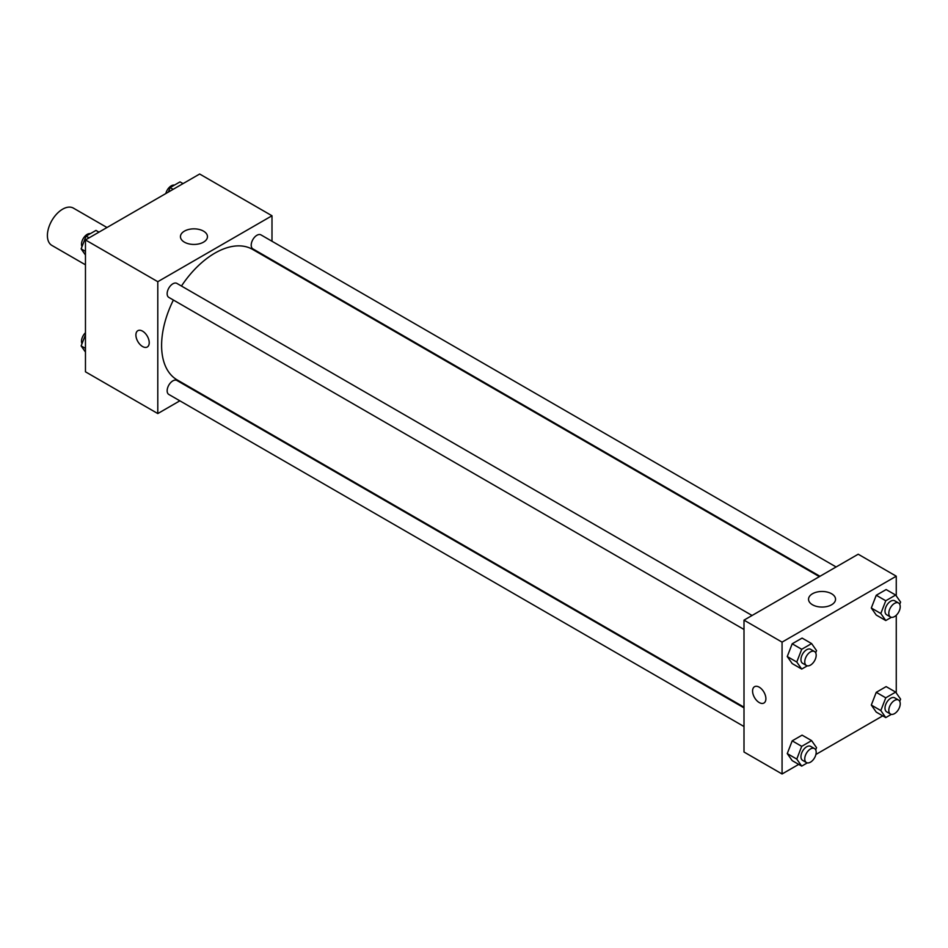 <?xml version="1.0" encoding="UTF-8"?>
<svg xmlns="http://www.w3.org/2000/svg" width="948" height="948" viewBox="0 0 948 948"><rect width="100%" height="100%" fill="white"/><g stroke="black" fill="none" stroke-linecap="round" stroke-linejoin="round"><path stroke-width="1.42" d="M106.994 227.508L73.387 208.11A21.531 12.431 120 0 0 56.797 213.881A21.531 12.431 120 0 0 47.4 235.554A21.531 12.431 120 0 0 51.856 245.402L85.462 264.812M179.859 400.814L157.795 413.565L85.462 371.806L85.462 239.939L199.661 174.017L271.993 215.765L271.993 241.254M271.993 259.906L271.993 260.605M184.41 231.134A13.497 7.797 180 0 1 199.116 229.44A13.497 7.797 180 0 1 207.458 236.644A13.497 7.797 180 0 1 193.949 244.442A13.497 7.797 180 0 1 180.452 236.644A13.497 7.797 180 0 1 184.41 231.134M157.795 413.565L157.795 281.698L85.462 239.939M157.795 281.698L271.993 215.765M137.863 330.686A9.421 5.439 -120 0 0 136.417 338.235A9.421 5.439 -120 0 0 142.567 346.53A9.421 5.439 60 0 1 136.405 338.235A9.421 5.439 60 0 1 137.851 330.686A9.421 5.439 60 0 1 147.272 336.125A9.421 5.439 60 0 1 147.272 347.004A9.421 5.439 60 0 1 142.567 346.53A9.421 5.439 -120 0 0 147.284 347.004M196.627 391.145L196.011 391.5M752.084 615.489L176.897 283.405A8.07 4.657 120 0 0 168.827 288.074A8.07 4.657 120 0 0 168.827 297.399L744.002 629.472M744.002 707.872L176.897 380.456A8.07 4.657 120 0 0 170.676 382.625A8.07 4.657 120 0 0 167.156 390.754A8.07 4.657 120 0 0 168.827 394.451L744.002 726.524M836.124 566.963L260.949 234.879A8.07 4.657 120 0 0 254.728 237.047A8.07 4.657 120 0 0 251.208 245.177A8.07 4.657 120 0 0 252.879 248.874L819.984 576.289M173.389 300.03A75.366 43.513 120 0 0 161.598 345.439A75.366 43.513 120 0 0 177.205 379.935L744.002 707.172M819.368 576.633L252.571 249.395A75.366 43.513 120 0 0 181.459 286.035M798.714 764.384L782.064 773.983L744.002 752.013L744.002 620.146L858.201 554.213L896.263 576.194L896.263 595.925M815.908 754.454L882.754 715.859M787.255 656.537L792.196 663.576L787.255 656.537L792.196 643.787L787.255 656.537L796.77 662.036L801.712 649.285L811.606 643.574L816.548 650.612L815.683 652.84M802.091 638.087L792.196 643.787L802.091 638.087L811.606 643.574M871.307 608.012L876.248 615.051L871.307 608.012L876.248 595.261L871.307 608.012L880.822 613.51L885.764 600.759L895.659 595.048L900.6 602.087L899.735 604.314M886.143 589.561L876.248 595.261L886.143 589.561L895.659 595.048M871.307 705.063L876.248 712.102L871.307 705.063L876.248 692.324L871.307 705.063L880.822 710.562L885.764 697.811L895.659 692.099L900.6 699.138L899.735 701.366M886.143 686.613L876.248 692.324L886.143 686.613L895.659 692.099M782.064 773.983L782.064 642.128L896.263 576.194M896.263 615.264L896.263 692.976M787.255 753.589L792.196 760.628L787.255 753.589L792.196 740.85L787.255 753.589L796.77 759.087L801.712 746.337L811.606 740.625L816.548 747.664L815.683 749.892M802.091 735.138L792.196 740.85L802.091 735.138L811.606 740.625M812.495 604.777A13.497 7.797 180 0 1 808.537 599.266A13.497 7.797 180 0 1 822.035 591.469A13.497 7.797 180 0 1 835.544 599.266A13.497 7.797 180 0 1 827.201 606.471A13.497 7.797 180 0 1 812.495 604.777M782.064 642.128L744.002 620.146M765.889 698.712A9.421 5.439 60 0 1 763.946 703.025A9.421 5.439 60 0 1 754.525 697.586A9.421 5.439 60 0 1 754.525 686.707A9.421 5.439 60 0 1 761.777 689.232A9.421 5.439 60 0 1 765.889 698.712M754.525 686.707A9.421 5.439 -120 0 0 754.525 697.586A9.421 5.439 -120 0 0 763.946 703.025M807.317 665.84L801.712 669.063L796.77 662.036M814.51 651.525L810.694 649.333A8.07 4.657 120 0 0 804.473 651.489A8.07 4.657 120 0 0 800.953 659.618A8.07 4.657 120 0 0 802.624 663.316L806.428 665.508A8.07 4.657 120 0 0 814.51 660.851A8.07 4.657 120 0 0 814.51 651.525A8.07 4.657 120 0 0 808.277 653.693A8.07 4.657 120 0 0 804.757 661.811A8.07 4.657 120 0 0 806.428 665.508M801.712 669.063L792.196 663.576M801.712 649.285L792.196 643.787M891.357 617.314L885.764 620.537L880.822 613.51M898.55 602.999L894.746 600.807A8.07 4.657 120 0 0 888.525 602.964A8.07 4.657 120 0 0 885.005 611.093A8.07 4.657 120 0 0 886.676 614.79L890.48 616.982A8.07 4.657 120 0 0 898.55 612.325A8.07 4.657 120 0 0 898.55 602.999A8.07 4.657 120 0 0 892.329 605.168A8.07 4.657 120 0 0 888.809 613.285A8.07 4.657 120 0 0 890.48 616.982M885.764 620.537L876.248 615.051M885.764 600.759L876.248 595.261M807.317 762.891L801.712 766.114L796.77 759.087M814.51 748.576L810.694 746.384A8.07 4.657 120 0 0 804.473 748.541A8.07 4.657 120 0 0 800.953 756.67A8.07 4.657 120 0 0 802.624 760.367L806.428 762.559A8.07 4.657 120 0 0 814.51 757.902A8.07 4.657 120 0 0 814.51 748.576A8.07 4.657 120 0 0 808.277 750.745A8.07 4.657 120 0 0 804.757 758.862A8.07 4.657 120 0 0 806.428 762.559M801.712 766.114L792.196 760.628M801.712 746.337L792.196 740.85M891.357 714.365L885.764 717.589L880.822 710.562M898.55 700.051L894.746 697.858A8.07 4.657 120 0 0 888.525 700.015A8.07 4.657 120 0 0 885.005 708.144A8.07 4.657 120 0 0 886.676 711.841L890.48 714.034A8.07 4.657 120 0 0 898.55 709.377A8.07 4.657 120 0 0 898.55 700.051A8.07 4.657 120 0 0 892.329 702.219A8.07 4.657 120 0 0 888.809 710.348A8.07 4.657 120 0 0 890.48 714.034M885.764 717.589L876.248 712.102M885.764 697.811L876.248 692.324M85.462 255.024L81.137 248.862L86.078 236.111L95.973 230.411L98.971 232.142M85.462 251.362L81.137 248.862M89.088 237.853L86.078 236.111M90.368 233.635A8.07 4.657 120 0 0 84.514 236.704A8.07 4.657 120 0 0 81.504 244.252A8.07 4.657 120 0 0 82.002 246.634M168.388 192.065L170.13 187.597L180.013 181.886L183.023 183.616M173.14 189.327L170.13 187.597M174.42 185.109A8.07 4.657 120 0 0 165.829 193.546M85.462 352.075L81.137 345.913L85.462 334.751M85.462 348.414L81.137 345.913M85.462 332.736A8.07 4.657 120 0 0 81.504 341.304A8.07 4.657 120 0 0 82.002 343.686"/></g></svg>
